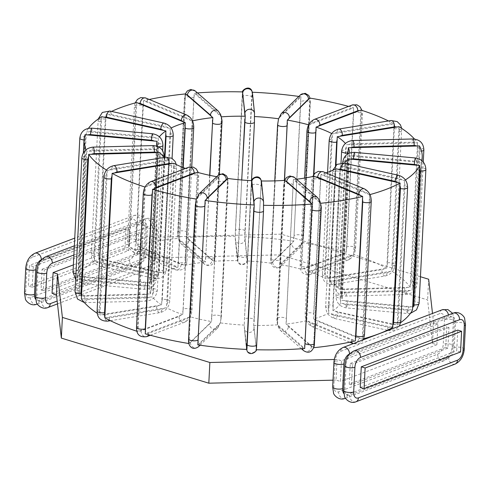 <?xml version="1.0" encoding="UTF-8"?>
<svg xmlns="http://www.w3.org/2000/svg" width="490" height="490" viewBox="0 0 490 490"><rect width="100%" height="100%" fill="white"/><g stroke="black" fill="none" stroke-linecap="round" stroke-linejoin="round"><path stroke-width="0.37" stroke-dasharray="2.45 1.84" d="M185.618 93.909L178.299 238.361A169.301 56.264 2.9 0 0 136.226 245.208L143.546 100.756L192.129 120.969A96.542 32.083 -177.1 0 1 192.454 120.895M136.655 102.508L129.335 246.96L177.986 267.154A96.542 32.083 2.9 0 0 162.937 272.881L98.778 258.591A169.301 56.264 -177.1 0 1 129.335 246.96M308.675 124.852A96.542 32.083 -177.1 0 1 308.865 124.901L353.651 107.837A169.301 56.264 2.9 0 0 348.543 106.397M331.718 133.537A96.542 32.083 -177.1 0 1 332.41 133.899L394.095 123.841A169.301 56.264 2.9 0 0 388.515 120.957M298.851 96.432A169.301 56.264 2.9 0 1 301.081 96.744L279.171 117.87L278.589 118.77L278.155 121.526A6.296 1.746 98.7 0 0 277.848 124.172L271.068 258.083A6.296 1.746 98.7 0 0 271.123 260.386L278.155 121.526M254.537 113.325A4.9 4.612 -5.8 0 1 254.555 113.986L251.983 92.224A169.301 56.264 2.9 0 1 252.375 92.236M221.358 116.841A96.542 32.083 -177.1 0 1 221.364 116.841L214.038 261.293L186.892 237.595L194.212 93.143L221.358 116.841M242.55 92.788L242.721 91.912A169.301 56.264 2.9 0 0 242.648 91.906M197.439 92.904A169.301 56.264 2.9 0 0 194.212 93.143M149.26 99.464A169.301 56.264 2.9 0 0 143.546 100.756M111.536 111.414A169.301 56.264 2.9 0 0 106.091 114.139L170.257 128.429A96.542 32.083 -177.1 0 1 171.145 127.982M88.476 128.3A169.301 56.264 2.9 0 0 86.375 131.675L158.374 138.327A96.542 32.083 -177.1 0 1 159.391 136.802M86.007 149.738A169.301 56.264 2.9 0 0 86.767 151.257L157.921 149.462A96.542 32.083 -177.1 0 1 156.831 146.1M106.502 170.067A169.301 56.264 2.9 0 0 107.224 170.514L168.946 160.493A96.542 32.083 -177.1 0 1 164.622 157.382M145.052 187.064A169.301 56.264 2.9 0 0 145.273 187.131L190.126 170.085A96.542 32.083 -177.1 0 1 185.477 168.45M188.901 343.533A169.301 56.264 2.9 0 0 189.011 343.551L196.331 199.099L218.901 177.092A96.542 32.083 -177.1 0 1 216.703 176.7M251.597 181.594L251.805 180.657A96.542 32.083 -177.1 0 1 251.707 180.657M263.583 202.131A4.9 4.612 -5.8 0 1 263.602 202.793L260.974 180.969A96.542 32.083 -177.1 0 0 261.409 180.975M312.534 346.859L287.391 324.944A6.296 2.315 -95.1 0 0 288.432 326.542L311.426 346.577A6.296 2.315 -95.1 0 0 312.534 346.859L313.282 347.741L313.643 345.285L320.601 203.289A169.301 56.264 2.9 0 0 320.613 203.289L293.375 179.603A96.542 32.083 -177.1 0 0 296.511 179.236M369.932 194.591A169.301 56.264 2.9 0 1 369.564 194.689L320.913 174.495A96.542 32.083 -177.1 0 0 325.997 172.915M405.383 179.959A169.301 56.264 2.9 0 1 404.483 180.534L340.281 166.263A96.542 32.083 -177.1 0 0 344.256 163.195A4.9 2.101 102.5 0 1 345.487 166.643A6.296 5.286 -120.1 0 0 342.908 166.735M421.725 160.512A169.301 56.264 2.9 0 1 421.143 162.527L349.131 155.906A96.542 32.083 -177.1 0 0 349.529 153.486A96.542 32.083 -177.1 0 0 349.541 153.064M414.491 139.031A169.301 56.264 2.9 0 1 417.535 142.835L346.393 144.66A96.542 32.083 -177.1 0 0 345.407 143.454M284.549 180.381L279.998 264.557A96.542 32.083 -177.1 0 1 301.546 269.353L346.332 252.289A169.301 56.264 2.9 0 0 302.569 242.55L303.561 236.621A4.9 1.629 2.9 0 0 299.476 234.802A4.9 1.629 2.9 0 0 294.018 235.659L300.799 101.749A6.296 1.746 98.7 0 0 300.707 99.139L301.081 96.744M301.546 269.353L308.865 124.901M346.332 252.289L353.651 107.837M279.998 264.557L302.569 242.55L309.888 98.098M301.993 243.389A6.296 1.746 -81.3 0 1 301.068 244.92A4.9 4.416 45.7 0 1 299.843 247.707L302.569 242.55M313.931 174.342L308.774 271.564L353.627 254.518L360.946 110.066M308.774 271.564A96.542 32.083 -177.1 0 1 325.097 278.345L332.41 133.899M394.095 123.841L386.775 268.293L325.097 278.345M386.775 268.293A169.301 56.264 2.9 0 0 353.627 254.518M300.707 99.139L293.761 241.196L271.27 263.222L271.123 260.386M293.761 241.196A169.301 56.264 2.9 0 0 244.663 236.676L251.983 92.224M247.542 258.212L254.573 119.352L247.493 258.953L247.095 260.992L244.663 236.676M271.27 263.222A96.542 32.083 -177.1 0 0 247.095 260.992L247.174 259.755A4.9 4.612 -5.8 0 1 237.411 260.086A4.9 4.612 -5.8 0 1 237.393 259.424L235.237 237.24L237.926 260.68L241.711 179.983M252.117 94.662L245.165 231.157A4.9 1.629 2.9 0 0 240.235 229.357A4.9 1.629 2.9 0 0 235.384 230.741L235.316 239.518A4.9 4.612 -5.8 0 1 235.298 238.863M235.402 236.364A169.301 56.264 2.9 0 0 186.892 237.595M214.038 261.293A96.542 32.083 -177.1 0 1 237.926 260.68M178.299 238.361L205.524 262.052L209.647 175.316M192.129 120.969L184.81 265.421L136.226 245.208M184.81 265.421A96.542 32.083 -177.1 0 1 205.524 262.052M101.736 116.663L94.417 261.115L158.619 275.386L164.481 157.266M94.417 261.115A169.301 56.264 2.9 0 0 79.055 276.127L86.375 131.675M158.374 138.327L151.055 282.779L79.055 276.127M151.055 282.779A96.542 32.083 -177.1 0 1 158.619 275.386M85.076 134.677L77.763 279.129L149.769 285.75L156.825 146.063M77.763 279.129A169.301 56.264 2.9 0 0 76.703 284.488A169.301 56.264 2.9 0 0 79.447 295.709L86.767 151.257M157.921 149.462L150.602 293.914L79.447 295.709M150.602 293.914A96.542 32.083 -177.1 0 1 149.37 288.169A96.542 32.083 -177.1 0 1 149.769 285.75M81.365 298.814L152.506 296.989L159.82 152.537M97.198 313.251A169.301 56.264 2.9 0 0 99.905 314.966L107.224 170.514M168.946 160.493L161.633 304.939L99.905 314.966M161.633 304.939A96.542 32.083 -177.1 0 1 152.506 296.989M104.805 317.808L166.49 307.757L173.803 163.305M136.906 331.246A169.301 56.264 2.9 0 0 137.953 331.583L145.273 187.131M190.126 170.085L182.807 314.537L137.953 331.583M182.807 314.537A96.542 32.083 -177.1 0 1 166.49 307.757M218.901 177.092L211.582 321.544A96.542 32.083 -177.1 0 1 190.034 316.748L145.248 333.812M211.582 321.544L189.011 343.551M197.819 344.905L219.728 323.78L220.408 322.561L221.29 317.012A4.9 1.629 -177.1 0 1 221.051 317.477A6.296 1.746 -81.3 0 1 220.745 320.129L227.63 178.434M251.805 180.657L244.43 319.633A4.9 1.629 -177.1 0 1 244.43 319.547L244.277 326.046L246.917 349.431M246.568 348.537L246.439 348.231A4.9 4.612 174.2 0 0 246.458 348.892L244.345 327.663A4.9 4.612 174.2 0 0 249.349 332.441A4.9 4.612 174.2 0 0 254.12 327.994L256.35 348.868L253.661 325.421L261.139 183.768L260.974 180.969M244.486 325.109A96.542 32.083 -177.1 0 1 220.31 322.885L220.745 320.129M189.587 342.712A6.296 1.746 98.7 0 0 190.445 342.498L209.5 323.884A4.9 4.416 -134.3 0 0 212.348 328.692A4.9 4.416 -134.3 0 0 217.572 328.098L220.31 322.885M256.178 349.744L256.35 348.868L256.178 349.744M284.862 180.363L277.542 324.809L304.688 348.506M277.542 324.809A96.542 32.083 -177.1 0 1 253.661 325.421M314.09 176.229L306.771 320.68L355.354 340.893M306.771 320.68A96.542 32.083 -177.1 0 1 286.056 324.055L293.375 179.603M287.391 324.944L286.056 324.055M363.764 338.725A169.301 56.264 -177.1 0 1 362.245 339.141L313.6 318.947A96.542 32.083 2.9 0 0 328.649 313.22L392.809 327.51M404.483 180.534L397.163 324.986L332.961 310.715L340.281 166.263M397.163 324.986A169.301 56.264 2.9 0 0 400.679 322.641M347.845 158.87L340.526 303.322L412.525 309.974M340.526 303.322A96.542 32.083 -177.1 0 1 332.961 310.715M421.143 162.527L413.823 306.979L341.812 300.358L349.131 155.906M413.823 306.979A169.301 56.264 2.9 0 0 414.877 301.62A169.301 56.264 2.9 0 0 412.133 290.392L419.452 145.94M348.047 153.774L340.979 292.193L412.133 290.392M340.979 292.193A96.542 32.083 -177.1 0 1 342.21 297.938A96.542 32.083 -177.1 0 1 341.812 300.358M417.535 142.835L410.216 287.287L339.08 289.112L346.393 144.66M410.216 287.287A169.301 56.264 2.9 0 0 391.675 271.135L398.995 126.683M335.981 165.124L329.954 281.162L391.675 271.135M329.954 281.162A96.542 32.083 -177.1 0 1 339.08 289.112M256.558 347.318L263.632 207.723L256.558 347.318M242.721 91.912L235.267 233.926L242.342 94.331M98.778 258.591L106.091 114.139M369.564 194.689L362.245 339.141M177.986 267.154L182.825 167.427M170.257 128.429L162.937 272.881M190.034 316.748L197.354 172.296M335.962 168.768L328.649 313.22M313.6 318.947L320.913 174.495M350.27 363.451L446.745 326.738L445.698 347.435L349.223 384.148L350.27 363.451L352.475 364.125L448.95 327.412L446.745 326.738M437.944 324.049L433.54 322.702L432.492 343.392L436.89 344.74L437.944 324.049L341.469 360.763L337.065 359.415L336.018 380.105L340.421 381.453L341.469 360.763M334.278 359.482L337.065 359.415M73.39 264.882L149.579 235.886L153.983 237.234L152.935 257.924L148.531 256.576L149.579 235.886M420.445 276.728L281.18 234.147L153.983 237.234M433.54 322.702L432.499 313.459M32.248 287.232L128.723 250.519L129.77 229.828L33.296 266.542L29.443 265.366L28.396 286.056L32.248 287.232L33.296 266.542M129.77 229.828L125.918 228.652L29.443 265.366M42.103 269.231L138.578 232.523L140.777 233.191L44.302 269.904L42.103 269.231L41.05 289.927L137.525 253.214L138.578 232.523M349.223 384.148L351.422 384.815L447.897 348.108L448.95 327.412M351.422 384.815L352.475 364.125M447.897 348.108L445.698 347.435M460.557 351.973L456.705 350.797L457.752 330.107M360.23 387.51L456.705 350.797M436.89 344.74L340.421 381.453M432.492 343.392L427.611 299.929L280.133 254.843L152.935 257.924M52.056 293.29L148.531 256.576M333.016 380.179L336.018 380.105M128.723 250.519L124.87 249.343L28.396 286.056M41.05 289.927L43.255 290.601L44.302 269.904M137.525 253.214L139.73 253.887L43.255 290.601M125.918 228.652L124.87 249.343M139.73 253.887L140.777 233.191M281.18 234.147L280.133 254.843M428.658 279.239L427.611 299.929M190.469 120.13A6.296 4.043 -104.3 0 0 188.577 118.672L147.465 101.583A4.9 3.381 112.6 0 0 145.708 97.988M147.465 101.583A6.296 4.043 -104.3 0 0 145.506 101.442M143.619 103.139A6.296 4.043 -104.3 0 0 142.964 105.767A4.9 1.629 2.9 0 0 137.61 105.087A4.9 1.629 2.9 0 0 134.431 106.446A4.9 1.629 2.9 0 0 135.687 107.616A6.296 4.043 75.7 0 1 136.343 104.989M303.047 268.618A6.296 3.583 107 0 0 304.786 268.606L342.688 254.181A6.296 3.583 107 0 0 344.495 252.846M351.814 108.394A6.296 3.583 107 0 0 350.074 108.413L312.173 122.837A6.296 3.583 107 0 0 310.36 124.166M308.473 127.627A6.296 3.583 107 0 0 307.996 130.242L301.209 264.147A6.296 3.583 107 0 0 301.442 266.493M346.246 249.796A6.296 3.583 107 0 0 346.865 246.776L353.645 112.865A6.296 3.583 107 0 0 353.315 110.207M352.2 255.204A6.296 3.583 -73 0 1 350.393 256.533A4.9 3.687 69.2 0 1 348.28 259.933A4.9 3.687 69.2 0 1 344.421 258.775A4.9 3.687 69.2 0 1 342.688 254.181M361.02 112.559A6.296 3.583 -73 0 1 361.351 115.224L354.57 249.128A4.9 1.629 2.9 0 0 355.605 248.197A4.9 1.629 2.9 0 0 352.347 246.488A4.9 1.629 2.9 0 0 346.865 246.776M354.57 249.128A6.296 3.583 -73 0 1 353.952 252.154M319.854 202.407A6.296 2.315 -95.1 0 0 318.806 200.808L295.819 180.773A6.296 2.315 -95.1 0 0 294.711 180.492M293.51 182.366A6.296 2.315 -95.1 0 0 293.167 184.657L286.387 318.561A6.296 2.315 -95.1 0 0 286.472 321.226M313.643 345.285A6.296 2.315 -95.1 0 0 314.078 342.694L320.858 208.789A6.296 2.315 -95.1 0 0 320.717 205.696M303.457 347.667A6.296 2.315 84.9 0 1 302.348 347.385L279.361 327.351A4.9 4.257 131.1 0 0 280.678 330.64A4.9 4.257 131.1 0 0 285.523 331.001A4.9 4.257 131.1 0 0 288.432 326.542M279.361 327.351A6.296 2.315 84.9 0 1 278.32 325.752M277.401 322.034A6.296 2.315 84.9 0 1 277.309 319.37A4.9 1.629 -177.1 0 1 276.954 318.721A4.9 1.629 -177.1 0 1 280.954 317.324A4.9 1.629 -177.1 0 1 286.387 318.561M341.775 288.941A6.296 5.788 148.3 0 0 344.556 289.529L404.722 287.998A6.296 5.788 148.3 0 0 407.57 287.269M414.889 142.817A6.296 5.788 148.3 0 0 412.102 142.229L351.943 143.76A6.296 5.788 148.3 0 0 349.088 144.489M346.179 147.355A6.296 5.788 148.3 0 0 345.487 149.848L338.706 283.753A6.296 5.788 148.3 0 0 339.141 286.215M410.277 284.77A6.296 5.788 148.3 0 0 411.171 281.909L417.958 148.005A6.296 5.788 148.3 0 0 417.351 145.181M409.597 290.546A6.296 5.788 -31.7 0 1 406.749 291.274L346.583 292.812A4.9 1.035 88.5 0 1 345.695 296.064A4.9 1.035 88.5 0 1 344.556 289.529M346.583 292.812A6.296 5.788 -31.7 0 1 343.802 292.224M341.169 289.498A6.296 5.788 -31.7 0 1 340.734 287.036A4.9 1.629 -177.1 0 1 334.829 285.149A4.9 1.629 -177.1 0 1 338.706 283.753M341.61 151.239A4.9 1.629 -177.1 0 1 345.487 149.848M340.734 287.036L347.465 154.13M419.373 148.458A6.296 5.788 -31.7 0 1 419.985 151.281L413.199 285.192A6.296 5.788 -31.7 0 1 412.304 288.053M406.749 291.274A4.9 1.035 88.5 0 1 405.861 294.533A4.9 1.035 88.5 0 1 404.722 287.998M413.199 285.192A4.9 1.629 2.9 0 0 417.076 283.796A4.9 1.629 2.9 0 0 411.171 281.909M419.985 151.281A4.9 1.629 2.9 0 0 421.541 151.147M423.862 149.891A4.9 1.629 2.9 0 0 417.958 148.005M412.99 138.97A4.9 1.035 -91.5 0 0 412.102 142.229M351.943 143.76A4.9 1.035 88.5 0 1 352.831 140.501M327.326 277.867A6.296 4.986 120.1 0 0 329.739 278.124L381.912 269.635A6.296 4.986 120.1 0 0 384.393 268.581M389.568 271.576A6.296 4.986 -59.9 0 1 387.094 272.636L334.915 281.125A4.9 2.511 80.8 0 1 333.114 284.457A4.9 2.511 80.8 0 1 329.739 278.124M334.915 281.125A6.296 4.986 -59.9 0 1 332.502 280.862M330.242 278.461A6.296 4.986 -59.9 0 1 329.88 276.06A4.9 1.629 -177.1 0 1 324.882 275.87A4.9 1.629 -177.1 0 1 322.402 274.314A4.9 1.629 -177.1 0 1 324.699 273.065A6.296 4.986 120.1 0 0 325.066 275.46M391.712 124.129A6.296 4.986 120.1 0 0 389.299 123.866L337.12 132.355A6.296 4.986 120.1 0 0 334.646 133.415M332.098 136.6A6.296 4.986 120.1 0 0 331.485 139.154L324.699 273.065M386.757 265.788A6.296 4.986 120.1 0 0 387.553 262.836L394.334 128.931A6.296 4.986 120.1 0 0 393.825 126.193M387.094 272.636A4.9 2.511 80.8 0 1 385.293 275.968A4.9 2.511 80.8 0 1 381.912 269.635M329.88 276.06L335.479 165.577M399.001 129.195A6.296 4.986 -59.9 0 1 399.515 131.926L392.729 265.837A6.296 4.986 -59.9 0 1 391.933 268.783M392.729 265.837A4.9 1.629 2.9 0 0 395.032 264.588A4.9 1.629 2.9 0 0 392.551 263.026A4.9 1.629 2.9 0 0 387.553 262.836M399.515 131.926A4.9 1.629 2.9 0 0 401.812 130.677A4.9 1.629 2.9 0 0 399.332 129.121A4.9 1.629 2.9 0 0 394.334 128.931M391.1 120.534A4.9 2.511 -99.2 0 0 389.299 123.866M337.12 132.355A4.9 2.511 80.8 0 1 338.921 129.023M329.182 140.41A4.9 1.629 -177.1 0 1 331.485 139.154M344.642 300.517A6.296 5.892 -156.6 0 0 347.465 301.436L408.354 307.046A6.296 5.892 -156.6 0 0 411.239 306.654M418.558 162.202A6.296 5.892 -156.6 0 0 415.734 161.277L354.846 155.667A6.296 5.892 -156.6 0 0 351.961 156.065M349.015 158.601A6.296 5.892 -156.6 0 0 348.323 161.026L341.536 294.931A6.296 5.892 -156.6 0 0 341.977 297.461M413.977 304.462A6.296 5.892 -156.6 0 0 414.883 301.693L421.663 167.782A6.296 5.892 -156.6 0 0 421.045 164.867M409.867 309.815A6.296 5.892 23.4 0 1 406.982 310.213L346.093 304.602A4.9 0.57 95.3 0 0 346.332 307.898A4.9 0.57 95.3 0 0 347.465 301.436M346.093 304.602A6.296 5.892 23.4 0 1 343.276 303.678M340.611 300.627A6.296 5.892 23.4 0 1 340.164 298.098A4.9 1.629 -177.1 0 1 335.962 296.266A4.9 1.629 -177.1 0 1 341.536 294.931M340.164 298.098L346.951 164.187A4.9 1.629 -177.1 0 1 343.092 163.005M342.743 162.362A4.9 1.629 -177.1 0 1 348.323 161.026M346.951 164.187A6.296 5.892 23.4 0 1 347.643 161.767M406.982 310.213A4.9 0.57 95.3 0 0 407.221 313.508A4.9 0.57 95.3 0 0 408.354 307.046M419.085 303.518A4.9 1.629 2.9 0 0 414.883 301.693M425.871 169.614A4.9 1.629 2.9 0 0 421.663 167.782M415.502 157.982A4.9 0.57 -84.7 0 1 415.734 161.277M354.846 155.667A4.9 0.57 95.3 0 0 354.613 152.372M335.589 311.187A6.296 5.286 -120.1 0 0 338.1 312.412L392.374 324.49A6.296 5.286 -120.1 0 0 394.952 324.392M402.266 179.94A6.296 5.286 -120.1 0 0 399.76 178.715L345.487 166.643M340.268 168.977A6.296 5.286 -120.1 0 0 339.631 171.341L332.851 305.246A6.296 5.286 -120.1 0 0 333.231 307.836M397.402 322.481A6.296 5.286 -120.1 0 0 398.223 319.792L405.01 185.882A6.296 5.286 -120.1 0 0 404.471 182.893M390.352 327.063A6.296 5.286 59.9 0 1 387.774 327.155L333.5 315.082A4.9 2.101 102.5 0 0 334.737 318.524A4.9 2.101 102.5 0 0 338.1 312.412M333.5 315.082A6.296 5.286 59.9 0 1 330.989 313.857M328.631 310.507A6.296 5.286 59.9 0 1 328.251 307.916A4.9 1.629 -177.1 0 1 325.66 306.33A4.9 1.629 -177.1 0 1 332.851 305.246M328.251 307.916L335.031 174.005A4.9 1.629 -177.1 0 1 332.441 172.425A4.9 1.629 -177.1 0 1 339.631 171.341M335.031 174.005A6.296 5.286 59.9 0 1 335.668 171.641M387.774 327.155A4.9 2.101 102.5 0 0 388.184 329.856M388.429 330.229A4.9 2.101 102.5 0 0 389.011 330.603A4.9 2.101 102.5 0 0 392.374 324.49M400.814 321.373A4.9 1.629 2.9 0 0 398.223 319.792M407.6 187.468A4.9 1.629 2.9 0 0 405.01 185.882M398.523 175.273A4.9 2.101 -77.5 0 1 399.76 178.715M204.189 261.158A6.296 2.315 84.9 0 1 203.081 260.876L180.093 240.841A6.296 2.315 84.9 0 1 179.046 239.249M209.867 175.365L205.733 256.993A6.296 2.315 84.9 0 1 205.39 259.284M178.182 235.96A6.296 2.315 84.9 0 1 178.042 232.866L184.828 98.956A6.296 2.315 84.9 0 1 185.257 96.365M188.123 238.434A6.296 2.315 -95.1 0 0 189.165 240.033L212.158 260.068A4.9 4.257 -48.9 0 1 209.242 264.526A4.9 4.257 -48.9 0 1 204.397 264.165A4.9 4.257 -48.9 0 1 203.081 260.876M212.158 260.068A6.296 2.315 -95.1 0 0 213.266 260.349M214.467 258.475A6.296 2.315 -95.1 0 0 214.804 256.184A4.9 1.629 -177.1 0 1 215.159 256.84A4.9 1.629 -177.1 0 1 211.159 258.23A4.9 1.629 -177.1 0 1 205.733 256.993M214.804 256.184L221.59 122.279A4.9 1.629 -177.1 0 1 221.946 122.929M220.586 115.897A6.296 2.315 -95.1 0 0 219.538 114.299L196.551 94.264A6.296 2.315 -95.1 0 0 195.443 93.982M221.59 122.279A6.296 2.315 -95.1 0 0 221.498 119.615M194.328 95.556A6.296 2.315 -95.1 0 0 193.899 98.147L187.113 232.052A6.296 2.315 -95.1 0 0 187.26 235.145M189.165 240.033A4.9 4.257 -48.9 0 1 186.255 244.492A4.9 4.257 -48.9 0 1 181.41 244.13A4.9 4.257 -48.9 0 1 180.093 240.841M187.113 232.052A4.9 1.629 2.9 0 0 181.686 230.815A4.9 1.629 2.9 0 0 177.686 232.211A4.9 1.629 2.9 0 0 178.042 232.866M193.899 98.147A4.9 1.629 2.9 0 0 188.472 96.91A4.9 1.629 2.9 0 0 184.473 98.306A4.9 1.629 2.9 0 0 184.828 98.956M196.551 94.264A4.9 4.257 131.1 0 0 195.228 90.975M218.221 111.01A4.9 4.257 -48.9 0 1 219.538 114.299M175.873 266.431A6.296 4.043 75.7 0 1 173.913 266.291L132.808 249.202A6.296 4.043 75.7 0 1 130.91 247.744M138.186 245.894A6.296 4.043 -104.3 0 0 140.079 247.352L181.19 264.441A4.9 3.381 -67.4 0 1 175.671 269.886A4.9 3.381 -67.4 0 1 173.913 266.291M181.19 264.441A6.296 4.043 -104.3 0 0 183.15 264.582M185.183 262.573A6.296 4.043 -104.3 0 0 185.698 260.257A4.9 1.629 -177.1 0 1 186.947 261.427A4.9 1.629 -177.1 0 1 183.768 262.781A4.9 1.629 -177.1 0 1 178.421 262.107A6.296 4.043 75.7 0 1 177.913 264.422M183.211 167.58L178.421 262.107M129.274 244.584A6.296 4.043 75.7 0 1 128.901 241.527L135.687 107.616M140.079 247.352A4.9 3.381 -67.4 0 1 134.566 252.803A4.9 3.381 -67.4 0 1 132.808 249.202M185.698 260.257L192.478 126.347A6.296 4.043 -104.3 0 0 192.221 123.713M142.964 105.767L136.177 239.677A6.296 4.043 -104.3 0 0 136.551 242.734M136.177 239.677A4.9 1.629 2.9 0 0 130.824 238.998A4.9 1.629 2.9 0 0 127.651 240.351A4.9 1.629 2.9 0 0 128.901 241.527M186.819 115.07A4.9 3.381 -67.4 0 1 188.577 118.672M192.478 126.347A4.9 1.629 -177.1 0 1 193.734 127.523M237.528 259.731L237.393 259.424M241.742 179.983L237.766 257.881M247.689 255.927A4.9 1.629 -177.1 0 1 247.689 256.013A4.9 1.629 -177.1 0 1 242.838 257.391A4.9 1.629 -177.1 0 1 237.907 255.596M245.012 237.564L247.174 259.755M254.555 113.986L252.332 93.112M245.165 231.157L245.043 234.257M245.08 239.187A4.9 4.612 -5.8 0 1 235.316 239.518L237.411 260.086L238.22 262.567C241.405 267.999 248.724 261.899 247.291 260.527M251.946 97.247A4.9 1.629 2.9 0 0 247.015 95.452A4.9 1.629 2.9 0 0 242.164 96.836L235.384 230.741A4.9 1.629 2.9 0 0 235.384 230.827M242.391 93.621L242.164 96.836A4.9 1.629 2.9 0 0 242.17 96.916M252.46 93.419A4.9 4.612 174.2 0 0 252.442 92.757M271.858 262.322A6.296 1.746 98.7 0 0 272.716 262.107L291.771 243.493A6.296 1.746 98.7 0 0 292.695 241.962M300.015 97.51A6.296 1.746 98.7 0 0 299.151 97.724L280.102 116.338A6.296 1.746 98.7 0 0 279.171 117.87M293.632 238.734A6.296 1.746 98.7 0 0 294.018 235.659M301.068 244.92L282.019 263.54A4.9 4.416 45.7 0 1 280.788 266.327A4.9 4.416 45.7 0 1 275.564 266.915A4.9 4.416 45.7 0 1 272.716 262.107M282.019 263.54A6.296 1.746 -81.3 0 1 281.156 263.749M280.421 261.813A6.296 1.746 -81.3 0 1 280.372 259.51A4.9 1.629 -177.1 0 1 274.908 260.368A4.9 1.629 -177.1 0 1 270.829 258.549A4.9 1.629 -177.1 0 1 271.068 258.083M277.61 124.638A4.9 1.629 -177.1 0 1 277.848 124.172M280.372 259.51L284.378 180.393M310.011 100.566A6.296 1.746 -81.3 0 1 310.103 103.176L303.316 237.087A6.296 1.746 -81.3 0 1 302.936 240.161M274.761 180.877L270.829 258.549C270.707 262.181 271.252 264.625 272.464 265.88C274.565 268.514 277.346 268.661 280.788 266.327L299.843 247.707A4.9 4.416 45.7 0 1 294.613 248.301A4.9 4.416 45.7 0 1 291.771 243.493M303.316 237.087A4.9 1.629 2.9 0 0 303.561 236.621L310.342 102.71A4.9 1.629 2.9 0 0 306.262 100.891A4.9 1.629 2.9 0 0 300.799 101.749M310.103 103.176A4.9 1.629 2.9 0 0 310.342 102.71L309.999 98.116M300.382 94.931A4.9 4.416 -134.3 0 0 299.151 97.724M280.102 116.338A4.9 4.416 45.7 0 1 281.327 113.551M350.393 256.533L312.491 270.958A6.296 3.583 -73 0 1 310.746 270.976M309.141 268.845A6.296 3.583 -73 0 1 308.914 266.505L313.557 174.887M312.491 270.958A4.9 3.687 69.2 0 1 310.378 274.357A4.9 3.687 69.2 0 1 306.519 273.193A4.9 3.687 69.2 0 1 304.786 268.606M308.914 266.505A4.9 1.629 -177.1 0 1 303.433 266.787A4.9 1.629 -177.1 0 1 300.174 265.078A4.9 1.629 -177.1 0 1 301.209 264.147M306.954 131.167A4.9 1.629 -177.1 0 1 307.996 130.242M312.173 122.837A4.9 3.687 69.2 0 1 314.28 119.438M352.181 105.013A4.9 3.687 -110.8 0 0 350.074 108.413M361.351 115.224A4.9 1.629 2.9 0 0 362.392 114.293A4.9 1.629 2.9 0 0 359.133 112.584A4.9 1.629 2.9 0 0 353.645 112.865M155.992 274.915A6.296 5.286 59.9 0 1 153.413 275.006L99.139 262.934A6.296 5.286 59.9 0 1 96.634 261.709M164.989 157.321L159.268 270.315A6.296 5.286 59.9 0 1 158.631 272.679M94.429 258.763A6.296 5.286 59.9 0 1 93.89 255.768L100.677 121.857A6.296 5.286 59.9 0 1 101.497 119.168M101.234 259.039A6.296 5.286 -120.1 0 0 103.745 260.264L158.013 272.342A4.9 2.101 -77.5 0 1 154.65 278.455A4.9 2.101 -77.5 0 1 153.413 275.006M158.013 272.342A6.296 5.286 -120.1 0 0 160.591 272.244M163.231 270.008A6.296 5.286 -120.1 0 0 163.868 267.644A4.9 1.629 -177.1 0 1 166.459 269.224A4.9 1.629 -177.1 0 1 159.268 270.315M163.868 267.644L170.649 133.733A4.9 1.629 -177.1 0 1 173.239 135.32M167.911 127.792A6.296 5.286 -120.1 0 0 165.4 126.573L111.126 114.495A6.296 5.286 -120.1 0 0 108.553 114.587M170.649 133.733A6.296 5.286 -120.1 0 0 170.269 131.149M106.097 116.498A6.296 5.286 -120.1 0 0 105.276 119.193L98.49 253.097A6.296 5.286 -120.1 0 0 99.029 256.092M103.745 260.264A4.9 2.101 -77.5 0 1 100.377 266.376A4.9 2.101 -77.5 0 1 99.139 262.934M98.49 253.097A4.9 1.629 2.9 0 0 91.299 254.181A4.9 1.629 2.9 0 0 93.89 255.768M105.276 119.193A4.9 1.629 2.9 0 0 98.086 120.277A4.9 1.629 2.9 0 0 100.677 121.857M111.126 114.495A4.9 2.101 102.5 0 0 109.889 111.046M164.162 123.125A4.9 2.101 -77.5 0 1 165.4 126.573M146.939 285.59A6.296 5.892 23.4 0 1 144.054 285.982L83.165 280.372A6.296 5.892 23.4 0 1 80.342 279.453M81.714 276.286A6.296 5.892 -156.6 0 0 84.531 277.205L145.42 282.822A4.9 0.57 -84.7 0 1 144.287 289.278A4.9 0.57 -84.7 0 1 144.054 285.982M145.42 282.822A6.296 5.892 -156.6 0 0 148.311 282.424M151.257 279.888A6.296 5.892 -156.6 0 0 151.949 277.463A4.9 1.629 -177.1 0 1 156.157 279.294A4.9 1.629 -177.1 0 1 150.577 280.629A6.296 5.892 23.4 0 1 149.885 283.049M157.37 146.283A6.296 5.892 23.4 0 1 157.364 146.718L150.577 280.629M77.855 276.783A6.296 5.892 23.4 0 1 77.236 273.867L76.703 284.488M84.047 139.613A6.296 5.892 23.4 0 1 84.923 137.188M84.531 277.205A4.9 0.57 -84.7 0 1 83.398 283.667A4.9 0.57 -84.7 0 1 83.165 280.372M155.624 137.972A6.296 5.892 -156.6 0 0 152.806 137.047L91.918 131.436A6.296 5.892 -156.6 0 0 89.033 131.835M151.949 277.463L158.736 143.552A6.296 5.892 -156.6 0 0 158.288 141.022M86.295 134.021A6.296 5.892 -156.6 0 0 85.389 136.796L78.608 270.701A6.296 5.892 -156.6 0 0 79.221 273.616M78.608 270.701A4.9 1.629 2.9 0 0 73.028 272.036M75.956 273.69A4.9 1.629 2.9 0 0 77.236 273.867M85.389 136.796A4.9 1.629 2.9 0 0 79.815 138.131M91.918 131.436A4.9 0.57 95.3 0 0 91.679 128.147M152.574 133.758A4.9 0.57 -84.7 0 1 152.806 137.047M158.736 143.552A4.9 1.629 -177.1 0 1 162.937 145.383M158.484 146.78A4.9 1.629 -177.1 0 1 157.364 146.718M149.811 297.161A6.296 5.788 -31.7 0 1 146.957 297.889L86.797 299.421A6.296 5.788 -31.7 0 1 84.011 298.833M81.983 295.556A6.296 5.788 148.3 0 0 84.77 296.144L144.93 294.613A4.9 1.035 -91.5 0 0 146.069 301.148A4.9 1.035 -91.5 0 0 146.957 297.889M144.93 294.613A6.296 5.788 148.3 0 0 147.784 293.884M150.7 291.017A6.296 5.788 148.3 0 0 151.386 288.524A4.9 1.629 -177.1 0 1 157.29 290.411A4.9 1.629 -177.1 0 1 153.413 291.801A6.296 5.788 -31.7 0 1 152.721 294.294M159.758 155.434A6.296 5.788 -31.7 0 1 160.193 157.896L153.413 291.801M84.77 296.144A4.9 1.035 -91.5 0 0 85.909 302.679A4.9 1.035 -91.5 0 0 86.797 299.421M155.103 149.432A6.296 5.788 148.3 0 0 152.317 148.844L92.151 150.375A6.296 5.788 148.3 0 0 89.303 151.104M151.386 288.524L158.166 154.613A6.296 5.788 148.3 0 0 157.731 152.151M86.595 153.597A6.296 5.788 148.3 0 0 85.701 156.463L78.915 290.368A6.296 5.788 148.3 0 0 79.527 293.192M78.915 290.368A4.9 1.629 2.9 0 0 75.037 291.758M85.701 156.463A4.9 1.629 2.9 0 0 81.824 157.854M92.151 150.375A4.9 1.035 88.5 0 1 93.039 147.116M153.205 145.585A4.9 1.035 -91.5 0 0 152.317 148.844M158.166 154.613A4.9 1.629 -177.1 0 1 164.07 156.506M163.954 156.825A4.9 1.629 -177.1 0 1 160.193 157.896M164.254 308.235A6.296 4.986 -59.9 0 1 161.78 309.294L109.601 317.783A6.296 4.986 -59.9 0 1 107.188 317.52M102.012 314.525A6.296 4.986 120.1 0 0 104.425 314.782L156.604 306.293A4.9 2.511 -99.2 0 0 159.979 312.626A4.9 2.511 -99.2 0 0 161.78 309.294M156.604 306.293A6.296 4.986 120.1 0 0 159.079 305.239M161.627 302.054A6.296 4.986 120.1 0 0 162.239 299.494A4.9 1.629 -177.1 0 1 167.237 299.684A4.9 1.629 -177.1 0 1 169.718 301.246A4.9 1.629 -177.1 0 1 167.415 302.495A6.296 4.986 -59.9 0 1 166.802 305.05M173.834 166.19A6.296 4.986 -59.9 0 1 174.201 168.585L167.415 302.495M104.425 314.782A4.9 2.511 -99.2 0 0 107.8 321.115M109.062 320.037A4.9 2.511 -99.2 0 0 109.601 317.783M166.398 160.787A6.296 4.986 120.1 0 0 163.985 160.524L111.806 169.013A6.296 4.986 120.1 0 0 109.331 170.073M162.239 299.494L169.019 165.589A6.296 4.986 120.1 0 0 168.658 163.188M106.967 172.866A6.296 4.986 120.1 0 0 106.171 175.812L99.384 309.723A6.296 4.986 120.1 0 0 99.899 312.461M99.384 309.723A4.9 1.629 2.9 0 0 97.087 310.972M106.171 175.812A4.9 1.629 2.9 0 0 103.868 177.068M111.806 169.013A4.9 2.511 80.8 0 1 113.613 165.681M165.785 157.192A4.9 2.511 -99.2 0 0 163.985 160.524M169.019 165.589A4.9 1.629 -177.1 0 1 174.017 165.779A4.9 1.629 -177.1 0 1 176.498 167.335A4.9 1.629 -177.1 0 1 174.201 168.585M188.54 317.483A6.296 3.583 -73 0 1 186.727 318.819L148.831 333.237A6.296 3.583 -73 0 1 147.086 333.255M139.381 330.903A6.296 3.583 107 0 0 141.126 330.885L179.028 316.46A4.9 3.687 -110.8 0 0 180.755 321.054A4.9 3.687 -110.8 0 0 184.62 322.218A4.9 3.687 -110.8 0 0 186.727 318.819M179.028 316.46A6.296 3.583 107 0 0 180.835 315.125M182.721 311.665A6.296 3.583 107 0 0 183.199 309.055A4.9 1.629 -177.1 0 1 188.687 308.774A4.9 1.629 -177.1 0 1 191.945 310.482A4.9 1.629 -177.1 0 1 190.904 311.413A6.296 3.583 -73 0 1 190.426 314.023M197.458 175.163A6.296 3.583 -73 0 1 197.691 177.503L190.904 311.413M141.126 330.885A4.9 3.687 -110.8 0 0 142.853 335.479A4.9 3.687 -110.8 0 0 146.718 336.636M148.519 334.744A4.9 3.687 -110.8 0 0 148.831 333.237M188.154 170.673A6.296 3.583 107 0 0 186.408 170.692L148.507 185.116A6.296 3.583 107 0 0 146.7 186.451M183.199 309.055L189.985 175.144A6.296 3.583 107 0 0 189.759 172.805M144.948 189.495A6.296 3.583 107 0 0 144.329 192.521L137.549 326.426A6.296 3.583 107 0 0 137.88 329.09M137.549 326.426A4.9 1.629 2.9 0 0 136.508 327.357M144.329 192.521A4.9 1.629 2.9 0 0 143.294 193.452M148.507 185.116A4.9 3.687 69.2 0 1 150.62 181.717M188.521 167.292A4.9 3.687 -110.8 0 0 186.408 170.692M189.985 175.144A4.9 1.629 -177.1 0 1 195.473 174.863A4.9 1.629 -177.1 0 1 198.726 176.571A4.9 1.629 -177.1 0 1 197.691 177.503M219.728 323.78A6.296 1.746 -81.3 0 1 218.797 325.311L199.749 343.931A6.296 1.746 -81.3 0 1 198.891 344.139M200.049 345.217L217.572 328.098A4.9 4.416 -134.3 0 0 218.797 325.311M209.5 323.884A6.296 1.746 98.7 0 0 210.424 322.353M211.441 318.696A6.296 1.746 98.7 0 0 211.747 316.05A4.9 1.629 -177.1 0 1 217.205 315.193A4.9 1.629 -177.1 0 1 221.29 317.012L228.071 183.101A4.9 1.629 -177.1 0 1 227.832 183.566L221.051 317.477M227.777 181.263A6.296 1.746 -81.3 0 1 227.832 183.566M190.445 342.498A4.9 4.416 -134.3 0 0 193.293 347.306A4.9 4.416 -134.3 0 0 198.517 346.718M199.516 345.144A4.9 4.416 -134.3 0 0 199.749 343.931M217.744 177.901A6.296 1.746 98.7 0 0 216.88 178.115L197.831 196.729A6.296 1.746 98.7 0 0 196.907 198.26M211.747 316.05L218.528 182.139A6.296 1.746 98.7 0 0 218.479 179.836M195.963 201.488A6.296 1.746 98.7 0 0 195.584 204.563L188.797 338.474A6.296 1.746 98.7 0 0 188.889 341.083M188.797 338.474A4.9 1.629 2.9 0 0 188.558 338.939M195.584 204.563A4.9 1.629 2.9 0 0 195.339 205.034M197.831 196.729A4.9 4.416 45.7 0 1 199.056 193.942M218.111 175.322A4.9 4.416 -134.3 0 0 216.88 178.115M218.528 182.139A4.9 1.629 -177.1 0 1 223.991 181.282A4.9 1.629 -177.1 0 1 228.071 183.101L227.709 178.44M254.059 326.371L254.12 327.994M244.43 319.633L251.211 185.722A4.9 1.629 -177.1 0 1 251.211 185.643L244.43 319.547A4.9 1.629 -177.1 0 1 249.275 318.163A4.9 1.629 -177.1 0 1 254.206 319.958L254.102 322.628M263.602 202.793L261.372 181.919M261.139 183.768L254.206 319.958M246.525 349.413L246.458 348.892A4.9 4.612 174.2 0 0 256.215 348.562M246.439 348.231L244.345 327.663M251.211 185.722L251.358 183.438M261.507 182.225A4.9 4.612 174.2 0 0 261.489 181.563M251.413 182.696L251.211 185.643A4.9 1.629 -177.1 0 1 256.062 184.258A4.9 1.629 -177.1 0 1 260.992 186.053M277.309 319.37L284.096 185.465A6.296 2.315 84.9 0 1 284.433 183.174M302.348 347.385A4.9 4.257 131.1 0 0 302.471 348.678M303.671 350.675A4.9 4.257 131.1 0 0 308.51 351.036A4.9 4.257 131.1 0 0 311.426 346.577M314.427 343.349A4.9 1.629 2.9 0 0 314.078 342.694M321.213 209.438A4.9 1.629 2.9 0 0 320.858 208.789M317.489 197.519A4.9 4.257 -48.9 0 1 318.806 200.808M295.819 180.773A4.9 4.257 131.1 0 0 294.502 177.484M284.096 185.465A4.9 1.629 -177.1 0 1 283.741 184.81A4.9 1.629 -177.1 0 1 287.74 183.419A4.9 1.629 -177.1 0 1 293.167 184.657M315.707 319.67A6.296 4.043 -104.3 0 0 317.6 321.134L358.711 338.216A6.296 4.043 -104.3 0 0 360.671 338.357M353.394 340.207A6.296 4.043 75.7 0 1 351.434 340.066L310.323 322.984A4.9 3.381 112.6 0 0 312.081 326.579A4.9 3.381 112.6 0 0 317.6 321.134M310.323 322.984A6.296 4.043 75.7 0 1 308.431 321.52M306.679 317.943A6.296 4.043 75.7 0 1 306.421 315.303A4.9 1.629 -177.1 0 1 305.166 314.133A4.9 1.629 -177.1 0 1 308.345 312.773A4.9 1.629 -177.1 0 1 313.698 313.453A6.296 4.043 -104.3 0 0 313.955 316.087M367.99 193.905A6.296 4.043 -104.3 0 0 366.097 192.448L324.986 175.359A6.296 4.043 -104.3 0 0 323.026 175.218M320.987 177.227A6.296 4.043 -104.3 0 0 320.478 179.542L313.698 313.453M362.557 336.661A6.296 4.043 -104.3 0 0 363.213 334.033L369.999 200.122A6.296 4.043 -104.3 0 0 369.625 197.066M351.434 340.066A4.9 3.381 112.6 0 0 351.618 341.757M363.292 339.797L361.461 342.228L358.116 344.066L353.161 343.649A4.9 3.381 112.6 0 0 353.192 343.662A4.9 3.381 112.6 0 0 358.711 338.216M306.421 315.303L313.202 181.398A6.296 4.043 75.7 0 1 313.716 179.077M364.468 335.209A4.9 1.629 2.9 0 0 363.213 334.033M371.255 201.298A4.9 1.629 2.9 0 0 369.999 200.122M364.333 188.852A4.9 3.381 -67.4 0 1 366.097 192.448M324.986 175.359A4.9 3.381 112.6 0 0 323.229 171.763M313.202 181.398A4.9 1.629 -177.1 0 1 311.952 180.222A4.9 1.629 -177.1 0 1 315.131 178.868A4.9 1.629 -177.1 0 1 320.478 179.542M349.603 354.013L448.54 316.362A8.397 4.777 -73 0 1 453.305 322.304A5.598 1.862 2.9 0 0 454.493 321.244A5.598 1.862 2.9 0 0 450.769 319.29A5.598 1.862 2.9 0 0 444.504 319.615A8.397 4.777 107 0 0 439.732 313.674L340.673 351.367A8.397 4.777 107 0 0 335.105 361.24L333.855 385.887A8.397 4.777 107 0 0 338.627 391.829L437.686 354.135A8.397 4.777 107 0 0 443.254 344.262L444.504 319.615M448.54 316.362A5.598 4.214 -110.8 0 0 448.454 314.941M442.145 309.784A5.598 4.214 -110.8 0 0 439.732 313.674M453.305 322.304L452.056 346.951A8.397 4.777 -73 0 1 446.488 356.824L347.428 394.524A8.397 4.777 -73 0 1 343.815 393.495M351.679 354.729A8.397 4.777 107 0 0 346.112 364.609L344.862 389.256A8.397 4.777 107 0 0 349.633 395.197L448.693 357.498A8.397 4.777 107 0 0 454.261 347.624L455.51 322.977A8.397 4.777 107 0 0 450.739 317.036L351.679 354.729A5.598 4.214 69.2 0 1 354.092 350.846M344.923 365.669A5.598 1.862 -177.1 0 1 346.112 364.609M343.68 390.316A5.598 1.862 -177.1 0 1 344.862 389.256M356.022 401.769A5.598 4.214 69.2 0 1 351.612 400.44A5.598 4.214 69.2 0 1 349.633 395.197M455.081 364.076A5.598 4.214 69.2 0 1 450.671 362.747A5.598 4.214 69.2 0 1 448.693 357.498M464.251 349.254A5.598 1.862 2.9 0 0 460.527 347.3A5.598 1.862 2.9 0 0 454.261 347.624M465.5 324.607A5.598 1.862 2.9 0 0 461.776 322.653A5.598 1.862 2.9 0 0 455.51 322.977M453.152 313.153A5.598 4.214 -110.8 0 0 450.739 317.036M340.673 351.367A5.598 4.214 69.2 0 1 343.086 347.484M333.917 362.306A5.598 1.862 -177.1 0 1 335.105 361.24M332.673 386.953A5.598 1.862 -177.1 0 1 333.855 385.887M347.428 394.524A5.598 4.214 69.2 0 1 345.474 398.192M345.021 398.407A5.598 4.214 69.2 0 1 340.605 397.078A5.598 4.214 69.2 0 1 338.627 391.829M446.488 356.824A5.598 4.214 69.2 0 1 444.075 360.707A5.598 4.214 69.2 0 1 439.665 359.384A5.598 4.214 69.2 0 1 437.686 354.135M452.056 346.951A5.598 1.862 2.9 0 0 453.244 345.891A5.598 1.862 2.9 0 0 449.52 343.931A5.598 1.862 2.9 0 0 443.254 344.262M32.505 257.146A8.397 4.777 107 0 0 26.938 267.026L25.688 291.666A8.397 4.777 107 0 0 30.454 297.608L129.513 259.914A8.397 4.777 107 0 0 135.081 250.041L136.33 225.394A8.397 4.777 107 0 0 131.565 219.453L32.505 257.146A5.598 4.214 69.2 0 1 34.919 253.263M41.43 259.792L140.367 222.142A8.397 4.777 -73 0 1 145.138 228.083L143.888 252.73A8.397 4.777 -73 0 1 138.321 262.609L39.261 300.303A8.397 4.777 -73 0 1 35.648 299.28M25.75 268.085A5.598 1.862 -177.1 0 1 26.938 267.026M24.5 292.732A5.598 1.862 -177.1 0 1 25.688 291.666M39.261 300.303A5.598 4.214 69.2 0 1 37.301 303.971M36.848 304.186A5.598 4.214 69.2 0 1 32.432 302.857A5.598 4.214 69.2 0 1 30.454 297.608M138.321 262.609A5.598 4.214 69.2 0 1 135.908 266.493A5.598 4.214 69.2 0 1 131.492 265.164A5.598 4.214 69.2 0 1 129.513 259.914M143.888 252.73A5.598 1.862 2.9 0 0 145.077 251.67A5.598 1.862 2.9 0 0 141.353 249.716A5.598 1.862 2.9 0 0 135.081 250.041M145.138 228.083A5.598 1.862 2.9 0 0 146.32 227.023A5.598 1.862 2.9 0 0 142.602 225.069A5.598 1.862 2.9 0 0 136.33 225.394M140.367 222.142A5.598 4.214 -110.8 0 0 138.388 216.899A5.598 4.214 -110.8 0 0 133.978 215.569A5.598 4.214 -110.8 0 0 131.565 219.453M43.512 260.515A8.397 4.777 107 0 0 37.944 270.388L36.695 295.035A8.397 4.777 107 0 0 41.46 300.976L140.52 263.277A8.397 4.777 107 0 0 146.087 253.404L147.337 228.757A8.397 4.777 107 0 0 142.572 222.815L43.512 260.515A5.598 4.214 69.2 0 1 45.925 256.631M36.756 271.448A5.598 1.862 -177.1 0 1 37.944 270.388M73.892 254.996L151.373 225.51A8.397 4.777 -73 0 1 156.145 231.452L154.895 256.099A8.397 4.777 -73 0 1 149.328 265.972L57.177 301.038M151.373 225.51A5.598 4.214 -110.8 0 0 149.395 220.261A5.598 4.214 -110.8 0 0 144.979 218.932A5.598 4.214 -110.8 0 0 142.572 222.815M156.145 231.452A5.598 1.862 2.9 0 0 157.327 230.386A5.598 1.862 2.9 0 0 153.609 228.432A5.598 1.862 2.9 0 0 147.337 228.757M154.895 256.099A5.598 1.862 2.9 0 0 156.083 255.033A5.598 1.862 2.9 0 0 152.359 253.079A5.598 1.862 2.9 0 0 146.087 253.404M149.328 265.972A5.598 4.214 69.2 0 1 146.914 269.855A5.598 4.214 69.2 0 1 142.498 268.526A5.598 4.214 69.2 0 1 140.52 263.277M47.855 307.555A5.598 4.214 69.2 0 1 43.439 306.226A5.598 4.214 69.2 0 1 41.46 300.976M35.507 296.095A5.598 1.862 -177.1 0 1 36.695 295.035M135.136 102.925L134.431 106.446L127.651 240.351C127.645 246.207 129.948 250.353 134.566 252.803L175.671 269.886C182.776 271.013 186.537 268.195 186.947 261.427L191.743 166.814M304.578 178.084L300.174 265.078C299.996 272.226 303.402 275.319 310.378 274.357L348.28 259.933C352.671 257.758 355.109 253.845 355.605 248.197L362.392 114.293L361.994 110.403M414.877 301.62L422.013 160.757M301.46 348.745L280.678 330.64L278.363 327.308C277.077 323.112 276.611 320.252 276.954 318.721L283.741 184.81L284.61 180.375M342.21 297.938L349.529 153.486M149.37 288.169L156.69 143.717M423.25 162L417.076 283.796C416.145 290.203 412.409 293.779 405.861 294.533L345.695 296.064C338.823 295.543 335.197 291.905 334.829 285.149L341.016 163.005M401.702 128.398L395.032 264.588C394.26 270.713 391.014 274.51 385.293 275.968L333.114 284.457C326.095 284.666 322.524 281.285 322.402 274.314L327.565 172.37M410.424 313.349L407.221 313.508L346.332 307.898C339.723 306.673 336.269 302.802 335.962 296.266L342.712 162.974M387.37 330.236L334.737 318.524C328.882 316.669 325.856 312.608 325.66 306.33L332.765 170.293M388.019 330.382L395.05 330.052L399.491 326.022M185.318 93.939L184.473 98.306L177.686 232.211C177.343 233.742 177.809 236.609 179.095 240.798L181.41 244.13L204.397 264.165C208.777 266.597 211.937 265.929 213.885 262.15L215.159 256.84L219.336 174.391M247.493 258.953L251.505 180.645M98.221 119.009L91.299 254.181C91.495 260.46 94.521 264.52 100.377 266.376L154.65 278.455C161.418 279.171 165.357 276.091 166.459 269.224L172.07 158.38M75.65 279.649L83.398 283.667L144.287 289.278C151.171 289.241 155.128 285.915 156.157 279.294L162.668 150.724M84.409 302.618L146.069 301.148C152.617 300.394 156.353 296.818 157.29 290.411L164.052 156.91M110.385 320.699L159.979 312.626C165.7 311.168 168.946 307.371 169.718 301.246L176.498 167.335L176.296 164.56M150.357 335.252L184.62 322.218C189.005 320.037 191.449 316.124 191.945 310.482L198.726 176.571L198.297 172.56M256.252 349.744L256.337 349.333M349.64 342.185L312.081 326.579C307.469 324.129 305.166 319.982 305.166 314.133L311.952 180.222L312.724 176.535M345.493 398.223L444.075 360.707C449.538 358 452.589 353.057 453.244 345.891L454.493 321.244L452.674 313.331M37.326 304.008L135.908 266.493C141.365 263.779 144.421 258.836 145.077 251.67L146.32 227.023L145.463 221.033C145.799 219.839 140.532 212.813 133.978 215.569L74.75 238.103M57.502 303.88L146.914 269.855C152.372 267.142 155.428 262.205 156.083 255.033L157.327 230.386L156.469 224.396C156.8 223.201 151.539 216.182 144.979 218.932L74.358 245.809"/><path stroke-width="0.73" d="M171.145 127.982A96.542 32.083 -177.1 0 1 185.3 122.702L136.655 102.508A169.301 56.264 2.9 0 0 111.536 111.414M348.543 106.397A169.301 56.264 2.9 0 0 309.888 98.098L287.318 120.105A96.542 32.083 -177.1 0 1 308.675 124.852M331.718 133.537A96.542 32.083 -177.1 0 0 316.093 127.112L360.946 110.066A169.301 56.264 2.9 0 1 388.515 120.957M221.364 116.841A96.542 32.083 -177.1 0 1 245.239 116.228L242.685 93.088L244.78 113.656A4.9 4.612 -5.8 0 1 254.537 113.325L254.414 116.54A96.542 32.083 -177.1 0 1 278.589 118.77L281.327 113.551A4.9 4.416 45.7 0 1 286.552 112.957A4.9 4.416 45.7 0 1 289.4 117.765L308.455 99.151A6.296 1.746 -81.3 0 1 309.312 98.937M298.851 96.432A169.301 56.264 2.9 0 0 252.375 92.236M242.648 91.906A169.301 56.264 2.9 0 0 197.439 92.904M242.55 92.788L242.721 91.912M149.26 99.464A169.301 56.264 2.9 0 1 185.618 93.909L212.844 117.6A96.542 32.083 -177.1 0 0 192.454 120.895M88.476 128.3A169.301 56.264 2.9 0 1 101.736 116.663L165.939 130.934A96.542 32.083 -177.1 0 0 159.391 136.802M75.65 279.649L73.028 272.036L79.815 138.131A4.9 1.629 2.9 0 0 84.017 139.962L83.367 152.788L84.023 140.036A169.301 56.264 2.9 0 1 85.076 134.677L157.088 141.298A96.542 32.083 -177.1 0 0 156.69 143.717A96.542 32.083 -177.1 0 0 156.831 146.1M84.023 140.036A169.301 56.264 2.9 0 0 86.007 149.738M106.502 170.067A169.301 56.264 2.9 0 1 88.684 154.362L159.82 152.537A96.542 32.083 -177.1 0 0 164.622 157.382M145.052 187.064A169.301 56.264 2.9 0 1 112.124 173.356L173.803 163.305A96.542 32.083 -177.1 0 0 185.477 168.45M216.703 176.7A96.542 32.083 -177.1 0 1 197.354 172.296L152.568 189.361A169.301 56.264 2.9 0 0 196.331 199.099L199.056 193.942A4.9 4.416 45.7 0 1 204.287 193.348A4.9 4.416 45.7 0 1 207.129 198.156L226.184 179.542A6.296 1.746 -81.3 0 1 227.042 179.328L205.139 200.453A169.301 56.264 2.9 0 0 254.237 204.979L251.805 180.657M251.707 180.657A96.542 32.083 -177.1 0 1 227.63 178.434L227.042 179.328M251.597 181.594L253.82 202.462A4.9 4.612 -5.8 0 1 263.583 202.131L263.498 205.292A169.301 56.264 2.9 0 0 312.007 204.054L284.862 180.363A96.542 32.083 -177.1 0 1 261.409 180.975M320.613 203.289A169.301 56.264 2.9 0 0 362.674 196.441L314.09 176.229A96.542 32.083 -177.1 0 1 296.511 179.236M369.932 194.591A169.301 56.264 2.9 0 0 400.122 183.058L335.962 168.768A96.542 32.083 -177.1 0 1 325.997 172.915M405.383 179.959A169.301 56.264 2.9 0 0 419.844 165.522L347.845 158.87A96.542 32.083 -177.1 0 1 344.256 163.195A4.9 2.101 102.5 0 0 340.887 169.313L395.161 181.386A6.296 5.286 59.9 0 1 397.666 182.611M421.725 160.512A169.301 56.264 2.9 0 0 422.196 157.168A169.301 56.264 2.9 0 0 419.452 145.94L348.298 147.741A96.542 32.083 -177.1 0 1 349.541 153.064M414.491 139.031A169.301 56.264 2.9 0 0 398.995 126.683L337.267 136.71A96.542 32.083 -177.1 0 1 345.407 143.454M88.684 154.362L81.365 298.814A169.301 56.264 2.9 0 0 97.198 313.251M112.124 173.356L104.805 317.808A169.301 56.264 2.9 0 0 136.906 331.246M152.568 189.361L145.248 333.812A169.301 56.264 2.9 0 0 188.901 343.533M205.139 200.453L197.819 344.905A169.301 56.264 2.9 0 0 246.917 349.431L254.237 204.979M256.558 347.318L256.178 349.744A169.301 56.264 2.9 0 0 304.688 348.506L312.007 204.054M313.582 347.71A169.301 56.264 2.9 0 0 355.354 340.893L362.674 196.441M392.802 325.152L399.871 185.557A6.296 5.286 59.9 0 1 400.41 188.552L393.623 322.463A6.296 5.286 59.9 0 1 392.802 325.152L392.809 327.51A169.301 56.264 -177.1 0 1 363.764 338.725M400.679 322.641A169.301 56.264 2.9 0 0 412.525 309.974L419.844 165.522M263.498 205.292L263.516 210.908A4.9 1.629 2.9 0 0 263.516 210.823M200.049 345.217L198.517 346.718C195.075 349.052 192.3 348.905 190.194 346.271C188.981 345.015 188.436 342.571 188.558 338.939L195.339 205.034L196.331 199.099M399.871 185.557L400.122 183.058M335.981 165.124L337.267 136.71M348.047 153.774L348.298 147.741M209.647 175.316L212.844 117.6M241.711 179.983L245.239 116.228M254.414 116.54L254.469 122.102A4.9 1.629 -177.1 0 1 249.624 123.486A4.9 1.629 -177.1 0 1 244.694 121.692L241.742 179.983M284.378 180.393L287.152 125.605A4.9 1.629 -177.1 0 1 281.695 126.457A4.9 1.629 -177.1 0 1 277.61 124.638L278.589 118.77M313.931 174.342L316.093 127.112M284.549 180.381L287.318 120.105M164.481 157.266L165.939 130.934M182.825 167.427L185.3 122.702M156.825 146.063L157.088 141.298M361.277 366.82L457.752 330.107L461.605 331.283L460.557 351.973L364.082 388.686L360.23 387.51L361.277 366.82L365.13 367.996L461.605 331.283M57.508 273.947L56.46 294.637L52.056 293.29L53.11 272.599L57.508 273.947L62.389 317.41L209.867 362.496L334.278 359.482M53.11 272.599L73.39 264.882M432.499 313.459L428.658 279.239L420.445 276.728M56.46 294.637L61.342 338.1L208.82 383.192L333.016 380.179M365.13 367.996L364.082 388.686M209.867 362.496L208.82 383.192M62.389 317.41L61.342 338.1M138.229 103.292A6.296 4.043 75.7 0 1 140.189 103.433L181.3 120.522A6.296 4.043 75.7 0 1 183.193 121.979M135.136 102.925L137.439 99.421L140.783 97.59L145.708 97.988A4.9 3.381 112.6 0 0 140.189 103.433M347.465 154.13L347.514 153.125A4.9 1.629 -177.1 0 1 341.61 151.239L341.016 163.005M351.116 147.772A6.296 5.788 -31.7 0 1 353.97 147.037L414.13 145.506A6.296 5.788 -31.7 0 1 416.916 146.094M347.514 153.125A6.296 5.788 -31.7 0 1 348.206 150.638M421.541 151.147A4.9 1.629 2.9 0 0 423.862 149.891L423.25 162M414.13 145.506A4.9 1.035 -91.5 0 0 412.99 138.97C419.869 139.491 423.489 143.135 423.862 149.891M412.99 138.97L352.831 140.501A4.9 1.035 88.5 0 1 353.97 147.037M339.821 136.41A6.296 4.986 -59.9 0 1 342.302 135.356L394.475 126.867A6.296 4.986 -59.9 0 1 396.888 127.124M335.479 165.577L336.661 142.155A6.296 4.986 -59.9 0 1 337.273 139.601M394.475 126.867A4.9 2.511 -99.2 0 0 391.1 120.534L397.176 121.6L400.416 124.803L401.702 128.398M391.1 120.534L338.921 129.023A4.9 2.511 80.8 0 1 342.302 135.356M336.661 142.155A4.9 1.629 -177.1 0 1 331.663 141.965A4.9 1.629 -177.1 0 1 329.182 140.41L327.565 172.37M343.092 163.005A4.9 1.629 -177.1 0 1 342.743 162.362L342.712 162.974M350.589 159.226A6.296 5.892 23.4 0 1 353.48 158.834L414.369 164.444A6.296 5.892 23.4 0 1 417.186 165.363M419.679 168.033A6.296 5.892 23.4 0 1 420.291 170.949L413.511 304.854A6.296 5.892 23.4 0 1 412.605 307.628M413.511 304.854A4.9 1.629 2.9 0 0 419.085 303.518L425.871 169.614A4.9 1.629 2.9 0 1 420.291 170.949M414.369 164.444A4.9 0.57 -84.7 0 1 415.502 157.982C422.111 159.201 425.565 163.078 425.871 169.614M415.502 157.982L354.613 152.372A4.9 0.57 95.3 0 0 353.48 158.834M338.308 169.405A6.296 5.286 59.9 0 1 340.887 169.313M388.184 329.856A4.9 2.101 102.5 0 0 388.429 330.229M393.623 322.463A4.9 1.629 2.9 0 0 400.814 321.373L407.6 187.468A4.9 1.629 2.9 0 1 400.41 188.552M395.161 181.386A4.9 2.101 -77.5 0 1 398.523 175.273C404.379 177.129 407.404 181.196 407.6 187.468M186.365 94.797A6.296 2.315 84.9 0 1 187.474 95.072L210.467 115.107A6.296 2.315 84.9 0 1 211.508 116.706M212.427 120.424A6.296 2.315 84.9 0 1 212.513 123.088L209.867 175.365M210.467 115.107A4.9 4.257 -48.9 0 1 213.377 110.648A4.9 4.257 -48.9 0 1 218.221 111.01L220.537 114.342C221.823 118.537 222.289 121.398 221.946 122.929A4.9 1.629 -177.1 0 1 217.946 124.325A4.9 1.629 -177.1 0 1 212.513 123.088M185.318 93.939L187.309 90.95L190.708 89.45L195.228 90.975A4.9 4.257 131.1 0 0 190.389 90.619A4.9 4.257 131.1 0 0 187.474 95.072M184.944 125.563A6.296 4.043 75.7 0 1 185.202 128.196L183.211 167.58M181.3 120.522A4.9 3.381 -67.4 0 1 186.819 115.07C191.431 117.52 193.734 121.667 193.734 127.523A4.9 1.629 -177.1 0 1 190.555 128.876A4.9 1.629 -177.1 0 1 185.202 128.196M244.78 113.656L244.841 115.279M244.798 119.021L244.694 121.692M254.469 122.022A4.9 1.629 -177.1 0 1 254.469 122.102L251.505 180.645M242.562 92.322C241.129 90.95 248.448 84.844 251.633 90.276L252.442 92.757A4.9 4.612 174.2 0 0 242.685 93.088M288.475 119.297A6.296 1.746 -81.3 0 1 289.4 117.765M287.152 125.605A6.296 1.746 -81.3 0 1 287.459 122.953M308.455 99.151A4.9 4.416 -134.3 0 0 305.607 94.343A4.9 4.416 -134.3 0 0 300.382 94.931L305.166 93.296L308.706 95.379L309.999 98.116M318.065 126.524A6.296 3.583 -73 0 1 319.878 125.189L357.774 110.765A6.296 3.583 -73 0 1 359.519 110.752M313.557 174.887L315.701 132.594A6.296 3.583 -73 0 1 316.179 129.985M315.701 132.594A4.9 1.629 -177.1 0 1 310.213 132.882A4.9 1.629 -177.1 0 1 306.954 131.167L304.578 178.084M357.774 110.765A4.9 3.687 -110.8 0 0 356.046 106.177A4.9 3.687 -110.8 0 0 352.181 105.013L314.28 119.438A4.9 3.687 69.2 0 1 318.145 120.595A4.9 3.687 69.2 0 1 319.878 125.189M103.947 117.257A6.296 5.286 59.9 0 1 106.526 117.165L160.8 129.238A6.296 5.286 59.9 0 1 163.311 130.463M165.669 133.813A6.296 5.286 59.9 0 1 166.049 136.404L164.989 157.321M160.8 129.238A4.9 2.101 -77.5 0 1 164.162 123.125C170.018 124.981 173.043 129.048 173.239 135.32A4.9 1.629 -177.1 0 1 166.049 136.404M98.221 119.009L102.33 112.437L109.889 111.046A4.9 2.101 102.5 0 0 106.526 117.165M87.661 135.001A6.296 5.892 23.4 0 1 90.546 134.603L151.435 140.214A6.296 5.892 23.4 0 1 154.258 141.138M156.923 144.189A6.296 5.892 23.4 0 1 157.37 146.283M84.017 139.962A6.296 5.892 23.4 0 1 84.047 139.613M73.028 272.036A4.9 1.629 2.9 0 0 75.956 273.69M79.815 138.131C80.844 131.51 84.801 128.184 91.679 128.147A4.9 0.57 95.3 0 0 90.546 134.603M151.435 140.214A4.9 0.57 -84.7 0 1 152.574 133.758C159.177 134.977 162.631 138.854 162.937 145.383A4.9 1.629 -177.1 0 1 158.484 146.78M91.33 154.381A6.296 5.788 -31.7 0 1 94.178 153.652L154.344 152.121A6.296 5.788 -31.7 0 1 157.125 152.709M81.554 296.475A6.296 5.788 -31.7 0 1 80.942 293.651L87.728 159.74A6.296 5.788 -31.7 0 1 88.623 156.88M84.409 302.618L77.518 299.041L75.037 291.758A4.9 1.629 2.9 0 0 80.942 293.651M75.037 291.758L81.824 157.854A4.9 1.629 2.9 0 0 87.728 159.74M81.824 157.854C82.755 151.447 86.497 147.87 93.039 147.116A4.9 1.035 88.5 0 1 94.178 153.652M154.344 152.121A4.9 1.035 -91.5 0 0 153.205 145.585C160.077 146.106 163.703 149.744 164.07 156.506A4.9 1.629 -177.1 0 1 163.954 156.825M114.507 173.068A6.296 4.986 -59.9 0 1 116.988 172.014L169.16 163.525A6.296 4.986 -59.9 0 1 171.574 163.782M105.074 315.456A6.296 4.986 -59.9 0 1 104.566 312.718L111.346 178.813A6.296 4.986 -59.9 0 1 112.143 175.861M110.385 320.699L107.8 321.115A4.9 2.511 -99.2 0 0 109.062 320.037M107.8 321.115C100.781 321.324 97.21 317.943 97.087 310.972A4.9 1.629 2.9 0 0 99.568 312.528A4.9 1.629 2.9 0 0 104.566 312.718M97.087 310.972L103.868 177.068A4.9 1.629 2.9 0 0 106.348 178.623A4.9 1.629 2.9 0 0 111.346 178.813M103.868 177.068C104.64 170.936 107.886 167.139 113.613 165.681A4.9 2.511 80.8 0 1 116.988 172.014M169.16 163.525A4.9 2.511 -99.2 0 0 165.785 157.192L171.861 158.258L175.102 161.461L176.296 164.56M154.405 188.803A6.296 3.583 -73 0 1 156.212 187.468L194.114 173.05A6.296 3.583 -73 0 1 195.853 173.031M145.585 331.448A6.296 3.583 -73 0 1 145.254 328.784L152.035 194.873A6.296 3.583 -73 0 1 152.653 191.853M150.357 335.252L146.718 336.636A4.9 3.687 -110.8 0 0 148.519 334.744M146.718 336.636C139.742 337.598 136.336 334.505 136.508 327.357A4.9 1.629 2.9 0 0 139.766 329.066A4.9 1.629 2.9 0 0 145.254 328.784M136.508 327.357L143.294 193.452A4.9 1.629 2.9 0 0 146.553 195.161A4.9 1.629 2.9 0 0 152.035 194.873M143.294 193.452C143.791 187.805 146.228 183.897 150.62 181.717A4.9 3.687 69.2 0 1 154.479 182.88A4.9 3.687 69.2 0 1 156.212 187.468M194.114 173.05A4.9 3.687 -110.8 0 0 192.38 168.456A4.9 3.687 -110.8 0 0 188.521 167.292L193.225 167.096L196.337 169.044L198.297 172.56M206.204 199.687A6.296 1.746 -81.3 0 1 207.129 198.156M198.193 342.51A6.296 1.746 -81.3 0 1 198.101 339.901L204.881 205.996A6.296 1.746 -81.3 0 1 205.267 202.915M198.517 346.718A4.9 4.416 -134.3 0 0 199.516 345.144M188.558 338.939A4.9 1.629 2.9 0 0 192.643 340.758A4.9 1.629 2.9 0 0 198.101 339.901M195.339 205.034A4.9 1.629 2.9 0 0 199.424 206.847A4.9 1.629 2.9 0 0 204.881 205.996M226.184 179.542A4.9 4.416 -134.3 0 0 223.336 174.734A4.9 4.416 -134.3 0 0 218.111 175.322L222.895 173.687L226.435 175.769L227.709 178.44M253.82 202.462L253.887 204.085M253.857 207.393L246.782 346.987M246.954 344.403A4.9 1.629 2.9 0 0 251.885 346.197A4.9 1.629 2.9 0 0 256.736 344.813A4.9 1.629 2.9 0 0 256.729 344.733M253.734 210.498A4.9 1.629 2.9 0 0 258.665 212.293A4.9 1.629 2.9 0 0 263.516 210.908L256.509 348.035M263.583 202.131L261.489 181.563A4.9 4.612 174.2 0 0 251.731 181.894M285.633 181.306A6.296 2.315 84.9 0 1 286.748 181.582L309.735 201.617A6.296 2.315 84.9 0 1 310.776 203.215M311.64 206.504A6.296 2.315 84.9 0 1 311.787 209.597L305 343.502A6.296 2.315 84.9 0 1 304.572 346.099M302.471 348.678A4.9 4.257 131.1 0 0 303.671 350.675C306.893 352.708 309.533 352.714 311.591 350.699C313.649 348.335 314.592 345.885 314.427 343.349L321.213 209.438A4.9 1.629 2.9 0 1 317.214 210.835A4.9 1.629 2.9 0 1 311.787 209.597M305 343.502A4.9 1.629 2.9 0 0 310.427 344.74A4.9 1.629 2.9 0 0 314.427 343.349M309.735 201.617A4.9 4.257 -48.9 0 1 312.644 197.158A4.9 4.257 -48.9 0 1 317.489 197.519L319.805 200.851C321.091 205.047 321.556 207.907 321.213 209.438M317.489 197.519L294.502 177.484A4.9 4.257 131.1 0 0 289.657 177.123A4.9 4.257 131.1 0 0 286.748 181.582M351.618 341.757A4.9 3.381 112.6 0 0 353.161 343.649L349.64 342.185M315.75 177.068A6.296 4.043 75.7 0 1 317.71 177.215L358.821 194.297A6.296 4.043 75.7 0 1 360.714 195.755M362.355 198.922A6.296 4.043 75.7 0 1 362.723 201.978L355.942 335.883A6.296 4.043 75.7 0 1 355.281 338.51M355.942 335.883A4.9 1.629 2.9 0 0 361.289 336.563A4.9 1.629 2.9 0 0 364.468 335.209L371.255 201.298A4.9 1.629 2.9 0 1 368.076 202.652A4.9 1.629 2.9 0 1 362.723 201.978M358.821 194.297A4.9 3.381 -67.4 0 1 364.333 188.852C368.952 191.296 371.255 195.449 371.255 201.298M364.333 188.852L323.229 171.763A4.9 3.381 112.6 0 0 317.71 177.215M448.454 314.941A5.598 4.214 -110.8 0 0 442.145 309.784L343.086 347.484A5.598 4.214 69.2 0 1 347.502 348.813A5.598 4.214 69.2 0 1 349.48 354.062L349.603 354.013M343.815 393.495A8.397 4.777 -73 0 1 342.663 388.582L343.913 363.935A8.397 4.777 -73 0 1 349.48 354.062M354.919 367.298A8.397 4.777 -73 0 1 360.487 357.424L459.547 319.731A8.397 4.777 -73 0 1 464.312 325.666L463.062 350.313A8.397 4.777 -73 0 1 457.495 360.193L358.435 397.886A8.397 4.777 -73 0 1 353.67 391.945L354.919 367.298A5.598 1.862 -177.1 0 1 348.647 367.623A5.598 1.862 -177.1 0 1 344.923 365.669L343.68 390.316L344.537 396.306C344.201 397.5 349.468 404.526 356.022 401.769L455.081 364.076C460.539 361.363 463.595 356.42 464.251 349.254L465.5 324.607L464.636 318.616C464.973 317.422 459.706 310.397 453.152 313.153L354.092 350.846A5.598 4.214 69.2 0 1 358.509 352.175A5.598 4.214 69.2 0 1 360.487 357.424M353.67 391.945A5.598 1.862 -177.1 0 1 347.398 392.27A5.598 1.862 -177.1 0 1 343.68 390.316M358.435 397.886A5.598 4.214 69.2 0 1 356.022 401.769M457.495 360.193A5.598 4.214 69.2 0 1 455.081 364.076M463.062 350.313A5.598 1.862 2.9 0 0 464.251 349.254M464.312 325.666A5.598 1.862 2.9 0 0 465.5 324.607M459.547 319.731A5.598 4.214 -110.8 0 0 457.568 314.482A5.598 4.214 -110.8 0 0 453.152 313.153M343.913 363.935A5.598 1.862 -177.1 0 1 337.641 364.26A5.598 1.862 -177.1 0 1 333.917 362.306L332.673 386.953L333.531 392.943C333.2 394.138 338.461 401.157 345.021 398.407L345.493 398.223M342.663 388.582A5.598 1.862 -177.1 0 1 336.391 388.907A5.598 1.862 -177.1 0 1 332.673 386.953M345.474 398.192A5.598 4.214 69.2 0 1 345.021 398.407M35.648 299.28A8.397 4.777 -73 0 1 34.49 294.361L35.739 269.714A8.397 4.777 -73 0 1 41.307 259.841L41.43 259.792M74.75 238.103L34.919 253.263A5.598 4.214 69.2 0 1 39.329 254.592A5.598 4.214 69.2 0 1 41.307 259.841M35.739 269.714A5.598 1.862 -177.1 0 1 29.474 270.039A5.598 1.862 -177.1 0 1 25.75 268.085L24.5 292.732L25.364 298.722C25.027 299.917 30.294 306.942 36.848 304.186L37.326 304.008M34.49 294.361A5.598 1.862 -177.1 0 1 28.224 294.686A5.598 1.862 -177.1 0 1 24.5 292.732M37.301 303.971A5.598 4.214 69.2 0 1 36.848 304.186M74.358 245.809L45.925 256.631A5.598 4.214 69.2 0 1 50.335 257.954A5.598 4.214 69.2 0 1 52.314 263.204L73.892 254.996M57.177 301.038L50.268 303.665A8.397 4.777 -73 0 1 45.497 297.724L46.746 273.077A5.598 1.862 -177.1 0 1 40.48 273.408A5.598 1.862 -177.1 0 1 36.756 271.448L35.507 296.095L36.364 302.085C36.033 303.279 41.301 310.305 47.855 307.555L57.502 303.88M46.746 273.077A8.397 4.777 -73 0 1 52.314 263.204M50.268 303.665A5.598 4.214 69.2 0 1 47.855 307.555M45.497 297.724A5.598 1.862 -177.1 0 1 39.231 298.049A5.598 1.862 -177.1 0 1 35.507 296.095M422.013 160.757L422.196 157.168M352.831 140.501C346.283 141.255 342.547 144.838 341.61 151.239M338.921 129.023C333.2 130.487 329.954 134.278 329.182 140.41M410.424 313.349L416.488 309.907L419.085 303.518M354.613 152.372C347.729 152.408 343.772 155.74 342.743 162.362M399.491 326.022L400.814 321.373M398.523 175.273L344.25 163.195L337.046 164.358L332.765 170.293M387.37 330.236L388.019 330.382M221.946 122.929L219.336 174.391M195.228 90.975L218.221 111.01M193.734 127.523L191.743 166.814M145.708 97.988L186.819 115.07M252.442 92.757L254.537 113.325M277.61 124.638L274.761 180.877M300.382 94.931L281.327 113.551M314.28 119.438C309.894 121.612 307.451 125.526 306.954 131.167M352.181 105.013L356.892 104.811L359.997 106.759L361.994 110.403M173.239 135.32L172.07 158.38M109.889 111.046L164.162 123.125M91.679 128.147L152.574 133.758M162.937 145.383L162.668 150.724M93.039 147.116L153.205 145.585M164.07 156.506L164.052 156.91M113.613 165.681L165.785 157.192M150.62 181.717L188.521 167.292M199.056 193.942L218.111 175.322M246.458 348.892L247.266 351.373C250.451 356.806 257.771 350.705 256.337 349.333M261.489 181.563L260.68 179.083C257.495 173.65 250.176 179.75 251.609 181.122M294.502 177.484L289.976 175.959L286.577 177.46L284.61 180.375M301.46 348.745L303.671 350.675M363.292 339.797L364.468 335.209M323.229 171.763L318.304 171.365L314.954 173.197L312.724 176.535M452.674 313.331L447.86 309.558L442.145 309.784M354.092 350.846C348.635 353.56 345.579 358.502 344.923 365.669M343.086 347.484C337.628 350.197 334.572 355.134 333.917 362.306M34.919 253.263C29.461 255.976 26.405 260.919 25.75 268.085M45.925 256.631C40.462 259.339 37.412 264.282 36.756 271.448"/></g></svg>
